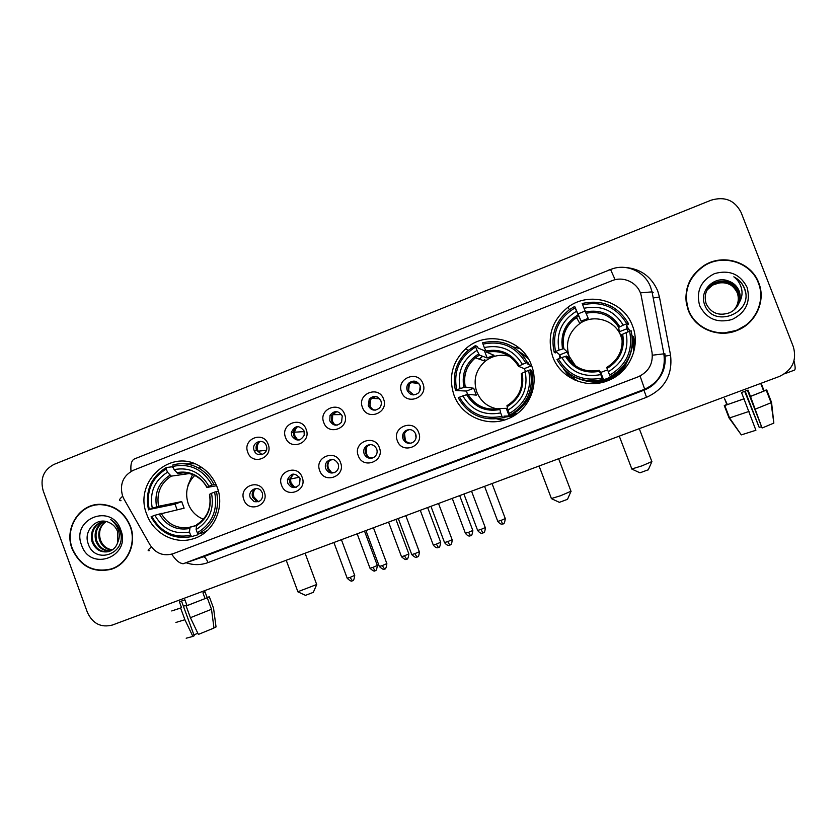 <?xml version="1.0" encoding="UTF-8"?>
<svg xmlns="http://www.w3.org/2000/svg" width="837" height="837" viewBox="0 0 837 837"><rect width="100%" height="100%" fill="white"/><g stroke="black" fill="none" stroke-linecap="round" stroke-linejoin="round"><path stroke-width="1.26" d="M453.999 395.137C461.48 416.376 487.636 427.78 508.415 418.584C528.66 410.622 539.593 385.365 531.401 365.089C522.298 338.577 485.439 329.883 465.362 349.092C452.126 362.159 448.339 377.508 453.999 395.137M496.78 418.887L503.414 420.31M552.744 356.803C560.361 378.198 586.978 389.665 608.342 380.469C629.414 372.413 640.943 346.528 632.5 325.844C623.659 300.619 589.248 290.91 567.946 307.242C551.688 320.55 546.624 337.07 552.744 356.803M565.488 370.739L574.632 379.946M634.551 348.495L632.134 335.627M146.799 514.399C153.307 533.169 174.316 544.563 192.541 538.986C213.153 533.661 225.394 508.017 217.128 487.103C213.686 478.105 207.963 471.189 199.959 466.355C170.832 447.471 133.167 481.976 146.799 514.399M264.241 491.915C269.786 505.412 248.422 513.562 243.891 499.741C238.346 486.328 259.648 478.063 264.241 491.915M250.273 497.649L254.082 501.614C260.422 502.441 263.195 499.574 262.41 492.983L260.893 490.566C256.31 485.366 247.543 491.225 250.273 497.649M302.167 477.331C307.754 490.9 286.139 499.155 281.567 485.251C275.98 471.754 297.533 463.405 302.167 477.331M287.782 483.231C291.286 488.588 295.22 488.996 299.573 484.445L300.065 478.502C295.126 472.382 290.91 472.821 287.415 479.81L287.782 483.231M340.533 462.579C346.183 476.211 324.306 484.56 319.703 470.593C314.053 457.023 335.867 448.569 340.533 462.579M325.739 468.626C328.209 473.114 331.63 474.14 336.003 471.702C338.41 469.588 339.131 466.973 338.169 463.855C335.156 458.875 331.421 458.153 326.943 461.689C325.3 463.761 324.892 466.073 325.739 468.626M379.37 447.638C385.072 461.354 362.934 469.798 358.288 455.746C352.586 442.103 374.652 433.556 379.37 447.638M364.147 453.863C366.365 458.09 369.63 459.251 373.919 457.358C376.807 455.276 377.749 452.503 376.723 449.03C374.181 444.478 370.686 443.474 366.25 446.027C363.886 448.161 363.185 450.777 364.147 453.863M418.667 432.52C424.432 446.309 402.022 454.857 397.334 440.733C391.57 427.016 413.917 418.354 418.667 432.52M403.005 438.912C405.139 443.035 408.341 444.259 412.599 442.574C415.738 440.524 416.784 437.678 415.738 434.026C413.373 429.663 410.004 428.554 405.6 430.689C402.859 432.813 401.99 435.554 403.005 438.912M268.164 444.301C273.72 457.787 252.303 466.115 247.773 452.294C242.217 438.87 263.571 430.438 268.164 444.301M254.145 450.452L254.343 450.923C257.283 458.216 268.74 454.052 266.553 446.466L266.312 445.682C263.571 437.427 250.828 442.438 254.145 450.452M306.175 429.402C311.782 442.972 290.115 451.394 285.543 437.489C279.935 424.003 301.54 415.466 306.175 429.402M291.736 435.721C296.172 441.612 300.337 441.444 304.239 435.219L304.051 430.898C298.966 424.746 294.729 425.29 291.339 432.53L291.736 435.721M344.645 414.336C350.305 427.979 328.376 436.495 323.752 422.518C318.102 408.958 339.958 400.327 344.645 414.336M329.778 420.823C333.189 426.106 337.123 426.556 341.569 422.193L342.239 415.947C338.41 410.392 334.34 410.182 330.04 415.319L329.778 420.823M383.566 399.082C389.278 412.798 367.087 421.429 362.431 407.368C356.719 393.725 378.837 384.989 383.566 399.082M368.28 405.746C371.209 410.653 374.955 411.406 379.496 408.006C381.295 405.872 381.766 403.476 380.887 400.808C377.654 395.671 373.783 395.085 369.243 399.05L368.28 405.746M422.957 383.649C428.732 397.439 406.269 406.165 401.572 392.03C395.796 378.324 418.197 369.483 422.957 383.649M407.232 390.492C409.921 395.169 413.541 396.079 418.092 393.212C420.3 391.036 420.938 388.462 419.986 385.491C417.088 380.615 413.342 379.831 408.759 383.126C406.834 385.282 406.332 387.74 407.232 390.492M259.031 501.509L256.352 501.06L252.565 497.126C251.529 493.244 252.711 490.398 256.122 488.567M296.434 487.176C293.337 487.176 291.14 485.711 289.864 482.782L289.497 479.392L293.714 474.077M334.245 472.685C331.107 472.696 328.889 471.221 327.602 468.281C326.754 465.738 327.162 463.436 328.795 461.375L331.776 459.408M372.455 458.017C369.295 458.017 367.077 456.542 365.779 453.591C364.817 450.526 365.518 447.931 367.872 445.807L370.341 444.562M411.051 443.181C407.912 443.139 405.694 441.664 404.407 438.745C403.403 435.407 404.261 432.677 406.991 430.563L409.471 429.548M262.138 454.564L256.415 450.212C255.348 445.901 256.813 442.94 260.788 441.329M299.5 439.927C296.79 439.613 294.886 438.159 293.797 435.575L293.4 432.394C293.902 429.297 295.628 427.341 298.579 426.546M337.248 425.123C334.57 424.767 332.687 423.313 331.619 420.76L331.87 415.298L336.882 411.595M375.353 410.13C372.747 409.701 370.927 408.257 369.891 405.778L370.854 399.123L375.74 396.487M413.771 394.928L408.613 390.617C407.713 387.876 408.215 385.438 410.12 383.294L415.215 381.243M124.033 499.176L122.579 496.017C119.471 484.246 123.049 475.667 133.324 470.3L612.025 280.698C624.151 275.509 639.238 283.523 641.33 296.361L652.023 352.387C653.31 363.739 648.696 371.89 638.181 376.807L173.06 553.738C163.435 556.49 155.734 553.498 149.959 544.782L124.033 499.176M562.213 347.114L563.102 341.559L561.784 342.051M638.129 376.849L173.06 553.738M630.052 331.107L626.746 326.074M559.231 354.354L559.932 358.257M519.85 348.548L513.217 346.989M72.087 548.79C80.226 566.367 93.231 573.209 111.101 569.317C127.663 564.41 137.132 543.401 130.415 526.201C124.64 512.526 114.784 505.234 100.838 504.313C79.724 503.33 63.821 528.137 72.087 548.79M107.701 569.851L111.792 569.087M688.213 310.129C694.898 328.7 718.428 338.493 737.313 330.353C755.916 323.218 766.127 300.703 758.73 282.812C751.312 262.033 723.231 253.203 704.22 265.402C687.993 276.848 682.657 291.757 688.213 310.129M745.328 325.928C750.873 321.753 754.995 316.501 757.673 310.192M741.132 212.514C734.813 200.252 724.79 196.14 711.073 200.2L53.955 464.42C43.597 469.913 39.998 478.67 43.158 490.702L87.414 612.422C92.74 623.722 101.089 627.917 112.451 625.019L779.456 376.43C792.388 370.142 797.023 360.276 793.361 346.842L741.132 212.514M702.159 267.181C696.457 271.094 692.115 276.116 689.144 282.236M96.569 504.565L92.583 505.747M100.733 504.313L96.6 504.91M130.112 526.316C124.389 512.767 114.606 505.548 100.785 504.659C79.913 503.717 64.208 528.252 72.39 548.674C80.425 566.053 93.284 572.832 110.955 569.003C127.37 564.18 136.766 543.359 130.112 526.316M112.032 550.076C106.017 549.511 101.821 546.122 99.436 539.907C97.531 532.144 99.729 526.013 106.048 521.514M112.44 549.804C106.655 549.062 102.627 545.682 100.346 539.687L99.613 535.889C99.184 529.706 101.371 524.925 106.173 521.535M110.338 550.987C103.453 551.269 98.588 547.879 95.753 540.807C93.713 531.924 96.621 525.406 104.458 521.242M110.777 550.777C104.102 550.84 99.394 547.44 96.673 540.576C94.675 531.997 97.385 525.563 104.824 521.294M117.829 542.146L117.588 531.6C115.914 527.258 113.016 524.213 108.915 522.466C96.872 516.565 83.585 530.365 87.937 542.962C94.257 565.822 127.695 553.707 120.151 531.558L119.775 530.459C117.975 525.699 114.951 522.089 110.725 519.61C114.69 522.57 117.347 526.389 118.666 531.045C119.691 535.031 119.409 538.735 117.829 542.146C116.249 547.189 112.995 550.39 108.078 551.729C100.555 552.776 95.209 549.438 92.018 541.717C89.915 531.317 93.775 524.475 103.61 521.179M109.009 551.478L108.988 551.489C101.486 552.525 96.14 549.198 92.949 541.487C90.856 531.558 94.424 524.789 103.662 521.179M81.576 545.117C90.344 572.393 131.566 556.678 120.779 529.936C111.76 502.535 70.789 518.658 81.576 545.117M112.409 568.564L115.632 567.423M197.835 633.274L193.912 634.896M180.625 608.07L171.742 610.958L181.535 607.662L180.625 608.07L184.904 619.725L192.876 636.434L194.226 635.733L181.514 601.071M181.535 607.662L179.4 601.845L184.893 599.805L187.028 605.622L207.262 597.754L211.499 609.284L213.979 628.032L198.379 634.415L190.407 617.696L186.128 606.019L187.028 605.622M213.937 627.729L216.04 626.955L213.571 608.3L209.355 596.823L207.147 597.639L205.044 591.905L202.931 592.816L205.055 598.57M186.128 606.019L207.262 597.754M209.355 596.823L207.053 597.367M175.896 622.456L184.904 619.725M190.407 617.696L211.499 609.284M186.18 638.212L192.876 636.434M186.777 604.931L183.408 606.25M204.458 590.723L205.044 591.905M689.531 282.299C686.058 289.696 685.116 297.334 686.717 305.212M758.364 282.958C751.03 262.399 723.262 253.653 704.44 265.706C688.359 277.026 683.065 291.789 688.569 309.993C695.191 328.376 718.502 338.064 737.198 329.998C755.591 322.915 765.677 300.65 758.364 282.958M707.443 289.382L713.438 284.036C724.214 279.767 732.239 282.634 737.502 292.636C739.563 299.018 738.391 304.814 733.955 310.025M707.37 289.508L713.27 284.277C724.036 280.018 732.04 282.885 737.292 292.856C739.343 299.175 738.203 304.919 733.85 310.119M739.197 302.555C740.557 298.621 740.515 294.739 739.081 290.899C737.135 286.17 733.704 282.916 728.807 281.148C714.84 274.954 699.062 290.575 704.461 304.176C712.256 328.962 753.185 314.053 744.993 289.665L744.564 288.451C742.471 283.272 738.893 279.391 733.84 276.817C738.098 280.123 740.735 284.423 741.77 289.707C742.534 294.237 741.676 298.516 739.197 302.555C737.46 307.116 734.321 310.506 729.759 312.703C719.067 316.302 711.209 313.352 706.198 303.873C703.572 295.074 706.198 288.137 714.087 283.052C724.947 278.763 733.034 281.65 738.328 291.726C740.463 298.39 739.144 304.375 734.373 309.659M707.663 289.037L713.919 283.304C724.769 279.014 732.835 281.902 738.119 291.956C740.232 298.547 738.956 304.48 734.279 309.753M728.807 281.148C733.735 283.042 737.125 286.338 738.966 291.035C741.143 297.92 739.72 304.03 734.687 309.376M699.669 305.693C706.48 318.897 717.309 323.49 732.166 319.472C745.945 312.504 750.915 301.791 747.075 287.332C740.159 274.076 729.278 269.514 714.421 273.647C700.757 280.677 695.84 291.36 699.669 305.693M707.171 289.864L712.8 284.998L718.774 283.052L712.758 285.051L707.139 289.926M718.774 283.052C724.214 282.153 729.048 283.408 733.275 286.788M722.613 333.241L736.665 330.385L745.171 325.572M733.84 276.817C740.463 280.479 744.375 285.815 745.589 292.814M313.32 592.345L305.495 595.348L298.003 591.885M297.752 591.769L316.689 584.508M194.707 475.468C186.965 483.441 184.81 492.878 188.241 503.801C191.15 511.24 196.214 516.377 203.422 519.222M197.699 533.232L197.312 534.958L191.704 536.569L190.658 535.303C173.646 538.421 160.694 532.133 151.79 516.45L154.835 515.268C162.828 529.089 174.378 534.686 189.465 532.06L190.051 527.247L196.151 525.626M177.036 509.743L175.079 504.146L149.237 509.471C145.858 491.675 151.528 478.178 166.27 468.992L167.463 472.225C154.468 480.48 149.404 492.501 152.282 508.289L158.549 506.28L181.692 501.583L184.119 508.195L154.835 515.268M166.27 468.992L166.312 467.517L172.234 466.795L173.541 468.155M194.697 463.792L180.844 463.719M218.384 491.099L214.628 492.093C218.018 510.11 212.242 523.669 197.312 532.761L198.359 534.027L203.883 532.447L207.921 530.02M213.885 484.445C210.359 477.299 205.222 471.827 198.474 468.029C190.25 463.646 181.734 462.61 172.924 464.912L172.882 466.387C189.894 463.049 202.941 469.275 212.033 485.052L215.883 484.089M198.359 534.027C214.042 524.548 220.089 510.361 216.48 491.476M151.79 516.45L151.047 516.837C160.254 533.211 173.73 539.813 191.474 536.622L191.704 536.569M212.033 485.052L208.936 486.255C200.786 472.361 189.162 466.816 174.075 469.62L172.882 466.387M197.312 532.761L196.12 529.507C209.26 521.336 214.398 509.262 211.531 493.296L214.628 492.093M189.465 532.06L190.658 535.303M174.075 469.62L177.842 473.543L182.466 472.905M216.584 485.711L206.906 487.469L208.936 486.255M196.674 524.705L196.12 529.507M211.531 493.296L209.48 494.468C211.656 507.714 207.377 517.8 196.643 524.715M190.051 527.247L188.283 527.582L190.051 527.247M166.312 467.517C150.838 477.1 144.895 491.225 148.494 509.869M152.282 508.289L149.237 509.471M189.361 473.554L171.261 476.138L167.463 472.225M181.692 501.583L175.079 504.146M567.507 499.323L559.367 502.346L551.562 498.695M551.29 498.57L560.633 495.713L570.991 491.235M509.273 356.206C500.463 354.03 492.449 355.694 485.219 361.207C475.793 369.703 472.978 379.977 476.776 392.04C481.108 402.189 488.756 407.933 499.71 409.272M514.483 413.321L516.042 413.29L509.126 415.937L503.937 416.156L504.387 417.684L502.692 417.778L501.97 416.313C483.273 419.902 469.107 413.53 459.471 397.198L462.819 395.901C471.482 410.287 484.1 415.958 500.683 412.913L499.668 408.487L507.515 408.32M467.517 394.384L466.471 391.057L455.485 390.502L456.709 389.906C453.141 371.251 459.471 356.949 475.709 346.999L476.996 350.389C462.673 359.314 457.033 372.046 460.057 388.609L465.278 387.029L473.7 388.253L476.305 395.137L468.019 394.29L462.819 395.901M528.325 358.707L520.29 352.586M481.735 356.708L479.193 359.125M475.709 346.999L475.353 345.618L477.414 346.497L478.136 348.077L484.393 350.672L487.155 357.964L479.434 355.087L476.996 350.389M485.523 350.117L484.393 350.672M527.436 362.515C517.151 345.252 502.21 338.671 482.625 342.751L482.991 344.133C501.687 340.303 515.969 346.602 525.824 363.038L527.436 362.515L528.806 363.174L527.373 363.813L531.767 366.083M510.005 414.985L511.606 414.922C528.67 404.794 535.324 389.958 531.568 370.425L530.229 369.87L528.618 370.393C532.196 389.289 525.751 403.664 509.294 413.509L510.005 414.985C527.3 404.71 534.048 389.676 530.229 369.87M459.471 397.198L458.226 397.774C468.281 414.932 483.095 421.597 502.692 417.778M525.824 363.038L522.414 364.357C513.573 349.887 500.861 344.279 484.278 347.522L482.991 344.133M509.294 413.509L508.007 410.109C522.497 401.268 528.231 388.462 525.207 371.712L528.618 370.393M500.683 412.913L501.97 416.313M484.278 347.522L486.684 352.241L494.039 355.275L487.155 357.964M525.636 371.555L524.255 368.636L518.532 366.324L522.414 364.357M525.207 371.712L521.305 373.637C523.617 387.521 518.825 398.203 506.95 405.694L508.007 410.109M497.199 408.958L499.762 409.46M504.188 416.931L515.446 414.817M533.441 372.392L531.903 371.774M475.353 345.618L467.601 350.881C456.071 361.835 452.032 375.039 455.485 390.502M460.057 388.609L456.709 389.906M473.7 388.253L466.471 391.057M506.354 408.613L509.126 415.937M531.61 365.779L524.255 368.636M504.627 419.954L497.105 418.845M483.504 360.611L484.832 359.45M648.298 469.756L639.96 472.821L631.977 469.138M631.715 469.013L641.979 465.853L651.866 461.574M622.299 341.004L620.949 336.192C615.341 320.205 593.799 313.624 579.853 323.49C568.658 332.069 565.09 342.992 569.139 356.259L575.741 366.167M609.629 375.154L610.225 376.702C628.053 366.177 635.032 350.86 631.15 330.761L629.623 331.243C633.264 350.431 626.599 365.068 609.629 375.154L608.311 371.712C623.251 362.641 629.183 349.615 626.107 332.613L621.556 334.79L621.943 338.786L619.254 331.766L618.71 327.372L623.241 325.154C614.17 310.496 601.102 304.867 584.017 308.257L582.709 304.825C601.96 300.828 616.649 307.148 626.756 323.783L628.284 323.302C617.737 305.829 602.378 299.217 582.196 303.475L582.709 304.825M610.675 377.068L603.603 379.852L602.483 378.491L603.048 380.008L602.075 378.042C582.824 381.787 568.25 375.394 558.373 358.864L561.815 357.525C570.708 372.099 583.682 377.79 600.767 374.599L599.198 370.32L600.757 372.444L607.61 369.86M563.134 343.526L562.6 348.987L563.845 348.705L567.245 351.948L569.913 358.927L566.659 356.06L561.815 357.525M576.798 318.07L575.678 318.824M567.277 327.058L566.837 327.675M560.79 357.922L559.817 354.836L556.793 352.387L555.172 352.932L554.157 352.126L555.559 351.477C551.918 332.54 558.467 317.976 575.207 307.786L574.705 306.426L569.83 309.387C555.674 320.54 550.453 334.79 554.157 352.126M574.705 306.426L581.14 321.136L576.515 311.207C561.763 320.362 555.925 333.335 559.001 350.138L555.559 351.477M585.105 311.05L578.315 313.749M628.284 323.302L628.294 324.505L626.714 325.206L626.819 328.826L628.179 331.808M610.225 376.702L610.476 377.163C623.942 369.808 631.255 358.539 632.416 343.358M571.629 375.321C581.359 381.253 591.822 382.823 603.048 380.008M558.373 358.864L556.971 359.512C567.266 376.88 582.51 383.566 602.682 379.579M626.756 323.783L623.241 325.154M626.107 332.613L629.623 331.243M600.767 374.599L602.075 378.042M584.017 308.257L588.223 318.363L581.14 321.136M621.556 334.79C623.889 348.883 618.941 359.764 606.699 367.443L608.311 371.712M566.659 356.06C574.192 368.008 585.032 372.768 599.198 370.32L599.198 370.32C585.032 372.831 574.13 368.081 566.482 356.06M635.116 344.352L633.285 337.886M563.5 368.793L569.913 377.456M635.199 343.139L633.358 336.652M571.054 360.245L574.611 365.371M622.257 339.696L621.985 338.776M587.553 381.076C594.845 382.624 601.97 381.965 608.928 379.119C617.842 375.196 624.214 368.782 628.043 359.868M575.207 307.786L576.515 311.207M559.001 350.138L562.6 348.987C560.079 334.329 565.195 322.956 577.959 314.879M568.637 359.418L569.913 358.927M567.245 351.948L559.817 354.836M600.757 372.444L603.603 379.852M626.819 328.826L619.254 331.766M577.248 380.804L578.241 381.369M633.661 352.304L633.755 351.163M632.333 337.332L633.63 352.408M578.346 381.4L573.042 378L574.433 376.943M626.746 326.189L629.842 331.18M259.46 441.852C257.294 444.374 256.739 447.24 257.775 450.452L261.406 454.742M296.486 427.393L294.394 432.216L294.886 435.92L297.323 439.373M336.505 411.658L335.114 411.658L332.687 414.692L332.435 421.22L334.162 424.024M377.278 396.958L373.04 396.56M379.674 398.747L371.534 398.36C369.818 400.829 369.441 403.497 370.414 406.353L371.251 408.006M417.726 382.436L411.49 381.4M420.174 386.056L419.619 391.266M418.877 383.555L410.632 382.488L409.963 383.273M409.314 384.309L408.634 390.691M255.055 489.143C253.37 491.549 253.004 494.175 253.956 497.011L258.434 501.75M292.668 474.181L290.491 479.026L290.983 482.782L294.425 486.977M330.259 459.618L329.778 460.151C327.884 462.631 327.434 465.372 328.439 468.385L331.274 472.173M368.249 444.928L367.433 445.87M366.742 446.958L366.334 453.811L368.301 456.845M415.539 433.556L416.041 437.887M404.533 433.524L405.349 440.45M794.01 360.873C795.307 366.397 795.495 369.462 794.564 370.08L794.439 370.121M743.947 398.81L755.905 430.27L741.31 434.884L729.571 417.935L724.779 405.537L743.947 398.81L741.509 392.522L748.016 390.094L750.454 396.393L766.734 389.958L771.557 402.43L773.848 423.103L771.044 402.764L771.557 402.43M761.691 384.696L764.108 390.931M744.658 391.35L759.232 427.477L745.181 391.151M724.779 405.537L744.198 398.778M747.462 390.304L761.984 427.833L750.454 396.393M750.726 396.361L766.734 389.958M766.043 390.209L764.055 390.785M765.991 390.073L763.585 390.816M729.571 417.935L749.073 411.406M755.612 408.99L771.044 402.764M762.423 427.885L773.848 423.103M761.534 426.682L759.232 427.477M724.497 398.506L726.851 404.606L724.267 405.568L729.027 417.904L741.122 434.612M724.465 398.443L727.374 404.574M726.778 404.428L724.267 405.568M154.018 451.133L608.917 270.173M608.855 270.016L613.259 268.572M622.571 267.285C639.238 267.882 650.935 275.687 657.652 290.732L659.441 296.989L670.552 355.191C672.76 374.85 664.756 388.891 646.541 397.303L208.005 562.59C200.754 565.226 193.441 565.278 186.065 562.736M121.02 500.704C118.655 500.735 119.199 499.25 122.662 496.247M615.122 279.725L610.571 269.514L134.757 458.802C131.618 460.026 130.373 464.232 131.022 471.409M640.064 376.001L644.678 389.226L184.109 563.406C180.551 564.232 176.419 561.156 171.7 554.178M652.368 355.212L664.902 353.716C666.765 370.278 660.027 382.122 644.668 389.226L643.956 390.22C651.374 387.301 656.909 382.331 660.571 375.311M149.384 550.652C147.207 551.008 147.898 549.804 151.455 547.053M201.686 557.379L182.905 563.835M640.347 292.866L652.044 291.872L653.195 292.416M208.005 562.59C206.415 558.697 204.814 556.793 203.213 556.867L643.956 390.22L646.541 397.303M664.275 356.29L670.552 355.191M653.205 297.972L659.441 296.989M161.102 513.227C167.379 523.92 176.44 528.702 188.283 527.582L196.161 525.49M207.042 487.239C199.844 475.217 189.664 470.363 176.502 472.654M196.13 525.981C207.492 518.741 211.991 508.164 209.627 494.248M159.135 513.824C166.218 525.782 176.335 530.679 189.497 528.524M206.844 487.343C203.757 481.652 199.352 477.529 193.65 474.977C188.482 472.8 183.219 472.33 177.842 473.543M169.901 475.249C158.653 482.541 154.217 493.087 156.582 506.856M171.261 476.138C160.589 483.116 156.352 493.171 158.549 506.28M192.531 474.527L187.927 485.387M468.019 394.29C475.364 406.081 485.899 410.821 499.647 408.498C485.868 410.873 475.27 406.144 467.873 394.3M519.358 365.8C511.553 353.298 500.411 348.37 485.962 351.038M507.086 406.772C519.61 398.935 524.632 387.719 522.152 373.135M466.596 394.666C474.265 407.106 485.334 412.076 499.783 409.565M518.511 366.292C511.041 354.459 500.432 349.772 486.684 352.241M478.691 353.884C466.303 361.783 461.354 372.946 463.844 387.385M479.434 355.087L475.395 357.817C466.471 365.654 463.102 375.384 465.278 387.029M504.261 417.234L513.855 415.822M527.341 357.117L519.515 351.833M482.635 356.28L479.486 359.23M619.798 326.744C611.784 314.084 600.338 309.146 585.45 311.939M607.066 368.437C619.976 360.412 625.176 348.998 622.655 334.183M565.414 356.363C573.282 368.96 584.665 373.951 599.554 371.314M618.71 327.372C611.041 315.371 600.129 310.663 585.963 313.247M578.493 316.187L576.442 317.432C565.749 325.373 561.554 335.794 563.845 348.705M583.556 380.343C600.16 385.062 613.877 380.594 624.705 366.93L629.738 356.143M375.091 570.667L372.852 567.402L370.006 568.239L357.169 533.818M377.33 565.456L372.852 567.402M406.604 559.137L404.449 555.82L401.498 556.689L388.556 522.11M408.843 553.906L404.449 555.82M438.421 547.492L436.359 544.113L433.284 545.023L420.258 510.298M440.67 542.25L436.359 544.113M470.551 535.732L468.574 532.301L465.382 533.253L452.252 498.371M472.811 530.47L468.574 532.301M497.827 521.451C501.321 525.699 502.964 523.596 502.545 524.004L501.112 520.373L497.785 521.367L484.571 486.328M505.266 518.574L501.112 520.373M352.398 580.721L350.033 577.415L347.198 578.231L333.89 542.491M354.689 575.385L350.033 577.415M384.549 568.961L382.268 565.592L379.328 566.461L365.926 530.553M386.84 563.604L382.268 565.592M417.025 557.086L414.838 553.665L411.762 554.565L398.266 518.501M419.316 551.709L414.838 553.665M449.814 545.096L447.722 541.612L444.531 542.554L430.929 506.322M452.116 539.698L447.722 541.612M482.939 532.981L480.951 529.444L477.624 530.417L463.907 494.029M485.251 527.561L480.951 529.444M256.352 501.06L254.082 501.614M256.614 450.683L254.343 450.923M410.12 383.294L408.759 383.126M370.854 399.123L369.243 399.05M331.87 415.298L330.04 415.319M293.4 432.394L291.339 432.53M406.991 430.563L405.6 430.689M367.872 445.807L366.25 446.027M328.795 461.375L326.943 461.689M289.497 479.392L287.415 479.81M569.401 309.7L567.946 307.242M468.375 350.232L465.362 349.092M184.109 563.406L644.678 389.226C659.619 382.101 666.001 370.216 663.835 353.58L652.044 291.872L650.485 286.788C644.616 271.24 625.689 263.017 610.571 269.514M662.486 371.157C659.169 380.26 652.996 386.621 643.956 390.22L202.01 557.285M703.886 266.04L704.22 265.402M102.376 504.376L100.785 504.659M108.988 551.489L108.078 551.729M113.257 568.302L110.955 569.003M736.665 330.385L737.198 329.998M313.258 592.481L316.616 584.781M305.087 553.226L316.763 584.697M201.895 467.58L198.474 468.029M286.223 560.256L297.867 591.696M567.455 499.459L570.918 491.528M558.635 458.728L571.064 491.445M516.502 414.085L514.221 414.158M465.142 387.039C463.007 375.353 466.429 365.612 475.395 357.817L485.219 361.207M539.08 466.021L551.405 498.507M527.446 357.284L519.578 351.896M648.236 469.892L651.803 461.867M639.269 428.68L651.95 461.783M608.928 379.119L608.363 378.23M563.688 348.694C561.46 335.7 565.707 325.279 576.442 317.432L579.853 323.49M619.275 436.129L631.82 468.94M625.584 367.757L624.705 366.93L629.55 356.625M370.038 568.323C376.001 573.565 374.557 569.61 375.039 570.698C374.673 569.568 376.19 573.523 377.361 565.54L364.503 531.077M258.089 451.185L266.417 450.275M401.53 556.772C407.514 562.045 406.071 558.07 406.552 559.158C406.175 558.028 407.713 562.004 408.874 553.989L395.922 519.369M294.394 432.216L304.27 431.589M433.315 545.107C436.768 549.313 438.389 547.231 437.981 547.639L438.379 547.513C437.992 546.373 439.54 550.369 440.701 542.334L427.644 507.546M332.687 414.692L341.548 414.577M465.414 533.336C468.887 537.563 470.52 535.471 470.112 535.879L470.509 535.753C470.101 534.634 471.712 538.589 472.842 530.553L459.68 495.609M502.964 523.878C502.535 522.748 504.167 526.724 505.297 518.658L492.03 483.545M347.229 578.325C353.277 583.682 351.885 579.643 352.335 580.752C351.948 579.622 353.559 583.609 354.731 575.469L341.402 539.687M379.36 566.544C385.428 571.933 384.037 567.873 384.497 568.993C384.089 567.852 385.711 571.87 386.882 563.699L373.448 527.749M290.491 479.026L299.437 477.226M411.804 554.659C417.904 560.068 416.502 555.998 416.972 557.118L417.255 556.992C416.721 556.563 418.992 558.415 419.347 551.803L405.819 515.686M329.778 460.151L333.314 459.565M444.562 542.648C448.067 546.959 449.783 544.835 449.354 545.243L450.055 545.002C449.5 544.594 451.844 546.362 452.158 539.792L438.515 503.497M477.655 530.512C481.233 534.864 482.897 532.709 482.478 533.127L483.19 532.876C482.625 532.51 485.021 534.184 485.293 527.655L471.534 491.183M794.564 370.08L784.572 373.804M763.71 391.151L760.718 383.419M771.097 402.733L766.253 390.23"/></g></svg>
